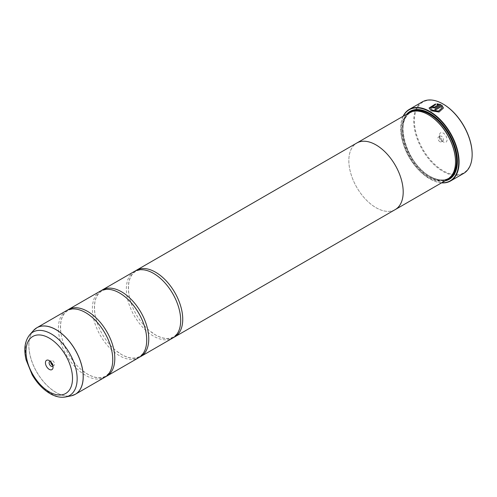 <?xml version="1.0" encoding="UTF-8"?>
<svg xmlns="http://www.w3.org/2000/svg" width="497" height="497" viewBox="0 0 497 497"><rect width="100%" height="100%" fill="white"/><g stroke="black" fill="none" stroke-linecap="round" stroke-linejoin="round"><path stroke-width="0.37" stroke-dasharray="2.48 1.86" d="M66.374 310.7A38.431 22.191 -120 0 0 60.479 341.495A38.431 22.191 -120 0 0 85.59 375.365A38.431 22.191 -120 0 0 104.805 377.266M100.338 291.093A38.431 22.191 -120 0 0 94.449 321.888A38.431 22.191 -120 0 0 119.553 355.753A38.431 22.191 -120 0 0 138.769 357.654M134.308 271.48A38.431 22.191 -120 0 0 128.419 302.275A38.431 22.191 -120 0 0 153.523 336.14A38.431 22.191 -120 0 0 172.739 338.041M443.448 108.011L439.025 112.105L431.197 110.794L429.054 108.023M435.534 103.935L435.534 104.749L430.495 108.004M433.129 106.762A41.313 23.85 60 0 1 433.198 106.793L433.198 107.333M440.808 104.55L435.235 107.843L432.179 107.924L431.551 107.116M472.15 154.337A40.835 23.576 60 0 1 443.274 170.813A40.835 23.576 60 0 1 414.405 120.802A40.835 23.576 60 0 1 443.274 104.134M422.282 101.891A41.313 23.85 -120 0 0 415.946 134.998A41.313 23.85 -120 0 0 442.939 171.403A41.313 23.85 -120 0 0 463.595 173.447M52.893 365.842A2.783 1.609 -120 0 0 53.049 365.046A2.783 1.609 -120 0 0 51.073 361.636L49.24 360.573L51.073 361.636A2.783 1.609 -120 0 0 50.315 361.375M52.769 365.351A2.783 1.609 -120 0 0 54.03 365.419A2.783 1.609 -120 0 0 54.459 363.189A2.783 1.609 -120 0 0 52.639 360.735A2.783 1.609 -120 0 0 51.247 360.592A2.783 1.609 -120 0 0 50.669 361.723M443.274 141.869L443.274 141.869A5.38 3.106 60 0 1 439.472 135.277A5.38 3.106 60 0 1 443.274 133.084A5.38 3.106 60 0 1 447.083 139.669A5.38 3.106 60 0 1 443.274 141.869L441.442 140.806A2.783 1.609 60 0 1 439.472 137.396A2.783 1.609 60 0 1 440.05 136.122A2.783 1.609 60 0 1 441.442 136.259A2.783 1.609 60 0 1 443.262 138.713A2.783 1.609 60 0 1 442.833 140.949A2.783 1.609 60 0 1 441.442 140.806L443.274 141.869M439.882 141.713A2.783 1.609 60 0 1 438.062 139.253A2.783 1.609 60 0 1 438.484 137.023A2.783 1.609 60 0 1 439.882 137.16A2.783 1.609 60 0 1 441.703 139.614A2.783 1.609 60 0 1 441.274 141.85A2.783 1.609 60 0 1 439.882 141.713M403.309 116.155A41.027 23.688 -120 0 0 400.681 128.574A41.027 23.688 -120 0 0 429.688 178.814A41.027 23.688 -120 0 0 441.752 182.747M441.553 182.865A41.313 23.85 60 0 1 429.893 178.932L429.893 178.932A41.313 23.85 60 0 1 400.681 128.338A41.313 23.85 60 0 1 403.11 116.273M428.669 114.906A37.965 21.918 -120 0 0 409.69 113.03A37.965 21.918 -120 0 0 403.868 143.453A37.965 21.918 -120 0 0 428.669 176.907A37.965 21.918 -120 0 0 447.654 178.783A37.965 21.918 -120 0 0 455.513 161.6M409.106 112.807A38.443 22.197 -120 0 0 403.216 143.614A38.443 22.197 -120 0 0 428.333 177.497A38.443 22.197 -120 0 0 447.555 179.398M406.602 114.254A39.213 22.638 -120 0 0 405.248 146.329A39.213 22.638 -120 0 0 429.688 177.336A39.213 22.638 -120 0 0 445.051 180.846M457.42 161.134A38.735 22.365 -120 0 0 457.42 160.935A38.735 22.365 -120 0 0 430.029 113.496L429.688 113.304L430.029 113.496A38.735 22.365 -120 0 0 429.862 113.403M408.447 113.192A38.735 22.365 -120 0 0 405.409 144.77A38.735 22.365 -120 0 0 430.029 176.752A38.735 22.365 -120 0 0 446.896 179.777M67.418 310.159A38.431 22.191 -120 0 0 61.1 334.301A38.431 22.191 -120 0 0 81.725 370.035A38.431 22.191 -120 0 0 87.627 374.185A38.431 22.191 -120 0 0 105.793 376.633M394.705 209.889A38.443 22.197 60 0 1 376.018 207.696A38.431 22.191 60 0 1 350.913 173.82A38.431 22.191 60 0 1 356.803 143.024M101.388 290.546A38.431 22.191 -120 0 0 95.07 314.688A38.431 22.191 -120 0 0 115.695 350.422A38.431 22.191 -120 0 0 121.597 354.572A38.431 22.191 -120 0 0 139.763 357.02M135.358 270.94A38.431 22.191 -120 0 0 129.034 295.081A38.431 22.191 -120 0 0 149.665 330.809A38.431 22.191 -120 0 0 155.561 334.966A38.431 22.191 -120 0 0 173.733 337.407M395.233 209.585A38.431 22.191 60 0 1 376.018 207.684A38.443 22.197 60 0 1 351.05 174.298A38.443 22.197 60 0 1 356.274 143.329M438.497 104.824L436.975 104.668L436.975 103.836M442.013 107.998L441.553 106.582L435.745 109.936A41.313 23.85 -120 0 0 434.726 109.309L434.726 109.234M73.376 395.214A38.431 22.191 60 0 1 56.062 392.413A38.431 22.191 60 0 1 31.473 360.201A38.431 22.191 60 0 1 35.119 328.946M33.504 330.493A38.424 22.185 -120 0 0 32.013 361.915A38.424 22.185 -120 0 0 56.012 392.431A38.424 22.185 -120 0 0 71.233 395.836M413.597 111.216A37.965 21.918 -120 0 0 410.708 112.44A37.965 21.918 -120 0 0 404.887 142.863A37.965 21.918 -120 0 0 429.688 176.317A37.965 21.918 -120 0 0 448.673 178.199A37.965 21.918 -120 0 0 451.177 176.305M409.975 112.353A38.443 22.197 -120 0 0 405.148 143.409A38.443 22.197 -120 0 0 430.029 176.516A38.443 22.197 -120 0 0 448.381 178.877M65.766 396.948A36.623 21.141 60 0 1 51.253 393.705A36.623 21.141 60 0 1 28.385 364.618A36.623 21.141 60 0 1 29.808 334.667M112.117 352.491C113.801 364.469 111.589 372.34 105.488 376.099C100.792 378.77 94.809 378.118 87.547 374.135L81.725 370.035M91.485 316.757L85.664 312.656C78.402 308.674 72.419 308.022 67.729 310.693C61.622 314.452 59.416 322.323 61.1 334.301M146.081 332.878C147.771 344.856 145.559 352.727 139.452 356.486C134.762 359.157 128.779 358.505 121.516 354.523L115.695 350.422M125.455 297.144L119.634 293.05C112.372 289.068 106.389 288.409 101.699 291.087C95.592 294.845 93.386 302.71 95.07 314.688M180.051 313.265C181.734 325.243 179.529 333.114 173.422 336.873C168.732 339.544 162.749 338.892 155.486 334.91L149.665 330.809M159.425 277.537L153.604 273.437C146.342 269.455 140.359 268.802 135.662 271.474C129.562 275.232 127.35 283.097 129.034 295.081M51.247 360.592L49.681 361.499M439.472 137.396L439.472 135.277M438.484 137.023L440.05 136.122M409.69 113.03L410.708 112.44C393.81 119.982 406.857 164.476 429.93 176.292C437.279 180.392 443.529 181.026 448.673 178.199L447.654 178.783M457.42 160.935L457.42 161.326M441.274 141.85L442.833 140.949M54.03 365.419L52.471 366.32M53.049 365.046L53.049 367.165"/><path stroke-width="0.75" d="M71.233 395.836A38.424 22.185 -120 0 0 81.986 366.867A38.424 22.185 -120 0 0 56.012 329.691A38.424 22.185 -120 0 0 33.504 330.493L29.808 334.667A36.623 21.141 60 0 1 51.253 333.903A36.623 21.141 60 0 1 76.016 369.339A36.623 21.141 60 0 1 65.766 396.948L71.233 395.836L75.277 394.314L104.805 377.266A38.431 22.191 -120 0 0 112.117 352.491A38.431 22.191 -120 0 0 91.485 316.757A38.431 22.191 -120 0 0 85.59 312.607A38.431 22.191 -120 0 0 66.374 310.7L36.846 327.747A38.431 22.191 60 0 1 56.062 329.654A38.431 22.191 60 0 1 81.166 363.518A38.431 22.191 60 0 1 75.277 394.314A38.431 22.191 60 0 1 73.376 395.214M105.793 376.633A38.431 22.191 -120 0 0 106.843 376.092L138.769 357.654A38.431 22.191 -120 0 0 146.081 332.878A38.431 22.191 -120 0 0 125.455 297.144A38.431 22.191 -120 0 0 119.553 292.994A38.431 22.191 -120 0 0 100.338 291.093L68.412 309.525A38.431 22.191 -120 0 0 67.418 310.159M139.763 357.02A38.431 22.191 -120 0 0 140.813 356.479L172.739 338.041A38.431 22.191 -120 0 0 180.051 313.265A38.431 22.191 -120 0 0 159.425 277.537A38.431 22.191 -120 0 0 153.523 273.381A38.431 22.191 -120 0 0 134.308 271.48L102.382 289.913A38.431 22.191 -120 0 0 101.388 290.546M430.495 107.93L432.216 110.21L438.478 111.179L442.013 107.917L438.478 111.104L432.216 110.129L430.495 107.93L435.534 104.668L435.534 103.935L429.054 108.023L431.197 110.719L439.031 112.03L443.448 108.011L441.827 105.134L434.726 109.234A41.313 23.85 60 0 1 435.745 109.862L441.553 106.507L442.013 107.917M429.054 108.06L435.534 104.016M434.794 109.272L441.827 105.134M441.827 105.215L443.448 108.023M433.198 106.793L433.198 107.333L434.216 107.296L438.497 104.824L434.216 107.222L433.198 107.259L433.198 106.718A41.313 23.85 -120 0 0 432.179 106.252L431.551 107.072L432.179 107.843L435.235 107.762L440.808 104.55L436.975 103.836L436.975 104.587L438.497 104.749M433.198 107.259L433.198 106.718M403.11 116.273A41.313 23.85 60 0 1 409.236 109.421A41.313 23.85 60 0 1 429.893 111.471A41.313 23.85 60 0 1 456.88 147.876A41.313 23.85 60 0 1 450.549 180.983L463.595 173.447A41.313 23.85 -120 0 0 472.15 154.536A41.313 23.85 -120 0 0 442.939 103.941L443.274 104.134A40.835 23.576 60 0 1 472.15 154.145A40.835 23.576 60 0 1 472.15 154.337M443.274 104.134L442.939 103.941A41.313 23.85 -120 0 0 422.282 101.891L409.236 109.421M49.24 360.573A5.38 3.106 -120 0 0 45.438 362.773A5.38 3.106 -120 0 0 49.24 369.364A5.38 3.106 -120 0 0 53.049 367.165A5.38 3.106 -120 0 0 49.24 360.573L49.24 360.573M50.315 361.375A2.783 1.609 -120 0 0 49.681 361.499A2.783 1.609 -120 0 0 49.253 363.729A2.783 1.609 -120 0 0 51.073 366.183A2.783 1.609 -120 0 0 52.471 366.32A2.783 1.609 -120 0 0 52.893 365.842M50.669 361.723A2.783 1.609 -120 0 0 52.639 365.283A2.783 1.609 -120 0 0 52.769 365.351M441.752 182.747A41.027 23.688 -120 0 0 458.035 154.555A41.027 23.688 -120 0 0 429.688 111.825A41.027 23.688 -120 0 0 403.309 116.155M450.549 180.983A41.313 23.85 60 0 1 441.553 182.865M455.513 161.6A37.965 21.918 -120 0 0 455.513 161.407A37.965 21.918 -120 0 0 428.669 114.906L428.333 114.714A38.443 22.197 -120 0 0 409.106 112.807L356.796 143.012A38.443 22.197 60 0 1 376.018 144.913A38.443 22.197 60 0 1 401.135 178.796A38.443 22.197 60 0 1 395.239 209.597A38.443 22.197 60 0 1 394.705 209.889M395.239 209.597L447.555 179.398A38.443 22.197 -120 0 0 455.513 161.798A38.443 22.197 -120 0 0 428.333 114.714L428.669 114.906M445.051 180.846A39.213 22.638 -120 0 0 457.42 161.326A39.213 22.638 -120 0 0 429.688 113.304L429.688 113.304A39.213 22.638 -120 0 0 406.602 114.254M429.862 113.403A38.735 22.365 -120 0 0 408.447 113.192M106.843 376.092A38.431 22.191 -120 0 0 112.732 345.297A38.431 22.191 -120 0 0 87.627 311.426A38.431 22.191 -120 0 0 68.412 309.525M140.813 356.479A38.431 22.191 -120 0 0 146.702 325.684A38.431 22.191 -120 0 0 121.597 291.82A38.431 22.191 -120 0 0 102.382 289.913M173.733 337.407A38.431 22.191 -120 0 0 174.776 336.867A38.431 22.191 -120 0 0 180.672 306.071A38.431 22.191 -120 0 0 155.561 272.207A38.431 22.191 -120 0 0 136.346 270.3A38.431 22.191 -120 0 0 135.358 270.94M136.346 270.3L356.803 143.024A38.431 22.191 60 0 1 376.018 144.925A38.431 22.191 60 0 1 401.122 178.79A38.431 22.191 60 0 1 395.233 209.585L174.776 336.867M356.274 143.329A38.443 22.197 60 0 1 356.796 143.012M446.896 179.777A38.735 22.365 -120 0 0 457.42 161.134M436.975 103.91L440.808 104.625M431.551 107.116L432.179 106.252M432.179 106.333A41.313 23.85 60 0 1 433.129 106.762M451.177 176.305A37.965 21.918 -120 0 0 453.699 145.304A37.965 21.918 -120 0 0 429.688 114.322A37.965 21.918 -120 0 0 413.597 111.216M448.381 178.877A38.443 22.197 -120 0 0 455.37 148.386A38.443 22.197 -120 0 0 430.029 113.732A38.443 22.197 -120 0 0 409.975 112.353M49.24 391.841A32.908 18.998 -120 0 0 72.512 378.403A32.908 18.998 -120 0 0 49.24 338.097A32.908 18.998 -120 0 0 25.974 351.534A32.908 18.998 -120 0 0 49.24 391.841M35.119 328.946A38.431 22.191 60 0 1 36.846 327.747L33.504 330.493M472.15 154.145L472.15 154.536M455.513 161.407L455.513 161.798M65.766 396.948C60.677 397.861 55.434 396.743 50.035 393.599C43.022 389.418 37.082 383.181 32.212 374.881L26.105 359.884C23.57 349.379 24.8 340.973 29.808 334.667"/></g></svg>
